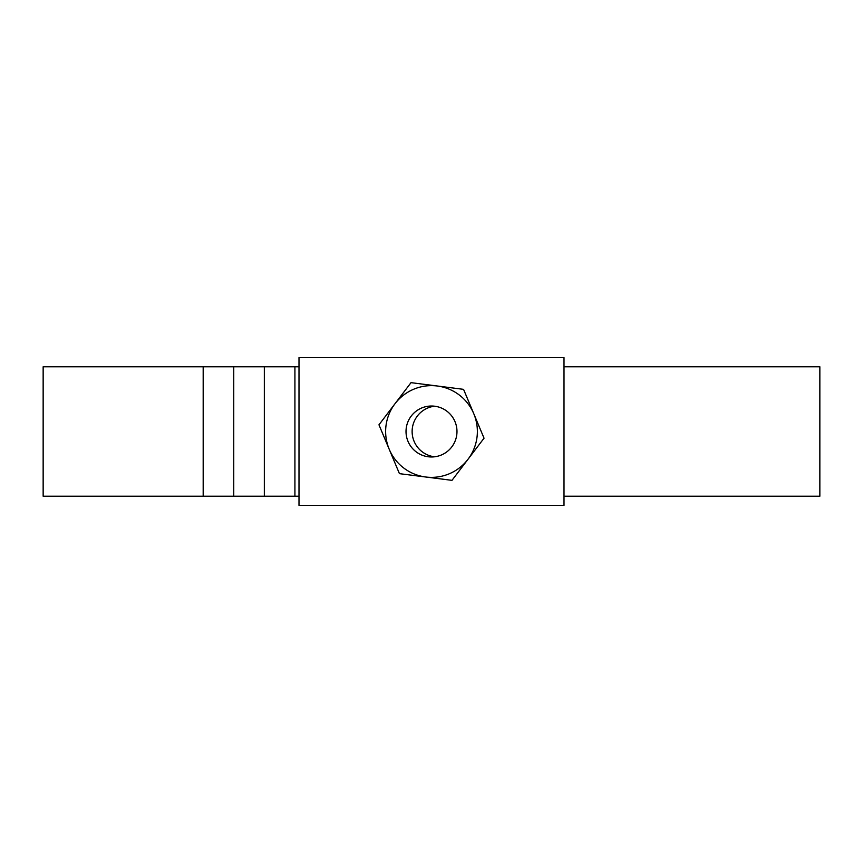<?xml version="1.0" encoding="UTF-8"?>
<svg xmlns="http://www.w3.org/2000/svg" width="863" height="863" viewBox="0 0 863 863"><rect width="100%" height="100%" fill="white"/><g stroke="black" fill="none" stroke-linecap="round" stroke-linejoin="round"><path stroke-width="1.29" d="M434.553 406.203A25.48 25.48 0 0 0 434.553 456.797M564.003 366.775L819.85 366.775L819.85 496.225L564.003 496.225M203.183 496.225L203.183 366.775L43.15 366.775L43.15 496.225L298.997 496.225M203.183 366.775L294.919 366.775L294.919 496.225M294.919 366.775L298.997 366.775M298.997 505.394L564.003 505.394L564.003 357.606L298.997 357.606L298.997 505.394M431.5 477.368A45.868 45.868 0 0 1 385.632 431.5A45.868 45.868 0 0 1 431.5 385.632A45.868 45.868 0 0 1 477.368 431.5A45.868 45.868 0 0 1 431.5 477.368M431.5 456.98A25.48 25.48 0 0 1 406.02 431.5A25.48 25.48 0 0 1 431.5 406.02A25.48 25.48 0 0 1 456.98 431.5A25.48 25.48 0 0 1 431.5 456.98M378.965 424.812L411.015 382.654L437.293 385.998L463.56 389.342L484.035 438.188L451.985 480.346L425.707 477.002L399.44 473.658L378.965 424.812M233.754 366.775L233.754 496.225M264.337 366.775L264.337 496.225"/></g></svg>
